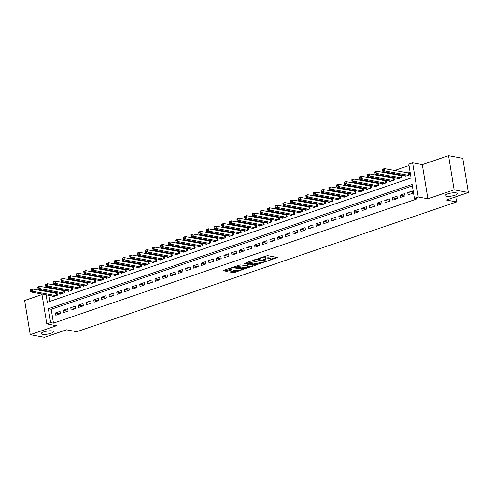 <?xml version="1.0" encoding="UTF-8"?>
<svg xmlns="http://www.w3.org/2000/svg" width="493" height="493" viewBox="0 0 493 493"><rect width="100%" height="100%" fill="white"/><g stroke="black" fill="none" stroke-linecap="round" stroke-linejoin="round"><path stroke-width="0.74" d="M268.451 260.698L277.553 257.5L267.496 255.614L258.196 258.498L260.014 258.289A3.032 0.752 170.7 0 1 264.205 257.802L265.043 257.962A3.032 0.752 170.7 0 1 265.635 258.295A3.032 0.752 170.7 0 1 264.427 259.115L263.256 259.725L265.209 259.263A3.032 0.752 170.7 0 1 269.4 258.776L270.238 258.936A3.032 0.752 170.7 0 1 270.83 259.263A3.032 0.752 170.7 0 1 269.622 260.088L268.451 260.698M52.215 330.926A6.181 1.528 170.7 0 0 45.282 331.456A6.181 1.528 170.7 0 0 41.215 333.601A6.181 1.528 170.7 0 0 42.416 334.279A6.181 1.528 170.7 0 0 49.349 333.749A6.181 1.528 170.7 0 0 53.417 331.604A6.181 1.528 170.7 0 0 52.215 330.926M456.185 192.905A6.181 1.528 170.7 0 0 449.246 193.435A6.181 1.528 170.7 0 0 445.179 195.579A6.181 1.528 170.7 0 0 446.381 196.251A6.181 1.528 170.7 0 0 453.313 195.721A6.181 1.528 170.7 0 0 457.381 193.576A6.181 1.528 170.7 0 0 456.185 192.905M230.687 271.723L230.49 272.087L234.625 272.463L243.869 269.172L233.633 267.188L232.32 267.342L223.076 270.626L226.663 271.372L231.772 269.917L231.963 269.56L230.274 269.24A2.539 0.629 170.7 0 1 229.781 268.962A2.539 0.629 170.7 0 1 231.451 268.087A2.539 0.629 170.7 0 1 234.298 267.865L240.917 269.11A2.539 0.629 170.7 0 1 241.41 269.388A2.539 0.629 170.7 0 1 239.74 270.263A2.539 0.629 170.7 0 1 236.893 270.484L234.483 270.429L230.687 271.723M412.358 185.873L51.204 309.265L53.478 323.125L50.631 322.588L46.804 323.901L41.911 294.025M468.35 192.51L454.121 189.842L448.525 155.665L462.754 158.327L468.35 192.51L446.331 200.029L456.573 201.951L76.735 331.734L66.493 329.811L44.475 337.335L30.246 334.673L56.473 325.713L46.804 323.901M448.525 155.665L422.298 164.625L427.893 198.808L454.121 189.842M427.893 198.808L418.218 196.997L414.391 198.303L412.123 184.444L48.363 308.735L50.631 322.588M53.478 323.125L417.238 198.833L414.391 198.303M256.693 264.624L267.064 261.08L257.007 259.201L246.827 262.381L246.636 262.744L256.693 264.624L256.539 263.7L260.914 262.504M255.183 265.437L245.003 268.617L234.76 266.633L240.245 264.926L245.637 265.536L248.527 264.421L244.103 263.521L245.15 263.163L255.374 265.074L255.183 265.437L255.115 265.024M41.997 294.567L24.65 300.49L30.246 334.673M52.683 296.04L52.8 296.774L57.398 295.202L57.015 292.891L55.678 293.353M60.337 293.427L60.46 294.155L65.051 292.583L64.675 290.278L63.332 290.734M67.997 290.808L68.114 291.542L72.711 289.97L72.335 287.659L70.992 288.115M75.657 288.189L75.774 288.923L80.371 287.351L79.989 285.046L78.652 285.502M83.311 285.576L83.434 286.304L88.025 284.738L87.649 282.427L86.312 282.883M90.971 282.957L91.088 283.691L95.685 282.119L95.309 279.808L93.966 280.27M98.631 280.344L98.748 281.072L103.345 279.506L102.963 277.195L101.626 277.651M106.285 277.725L106.408 278.459L110.999 276.887L110.623 274.576L109.286 275.032M113.945 275.106L114.068 275.84L118.659 274.268L118.283 271.963L116.94 272.419M121.605 272.493L121.722 273.221L126.319 271.655L125.937 269.344L124.6 269.8M129.258 269.874L129.382 270.608L133.979 269.036L133.597 266.725L132.26 267.188M136.918 267.261L137.042 267.989L141.633 266.423L141.257 264.112L139.913 264.568M144.578 264.642L144.696 265.376L149.293 263.804L148.917 261.493L147.573 261.949M152.238 262.023L152.355 262.757L156.953 261.185L156.571 258.88L155.233 259.336M159.892 259.41L160.015 260.138L164.607 258.572L164.231 256.261L162.887 256.717M167.552 256.791L167.669 257.525L172.267 255.953L171.891 253.642L170.547 254.105M175.212 254.178L175.329 254.906L179.927 253.34L179.544 251.029L178.207 251.485M182.866 251.559L182.989 252.293L187.58 250.721L187.204 248.41L185.867 248.866M190.526 248.94L190.643 249.674L195.24 248.102L194.864 245.797L193.521 246.254M198.186 246.327L198.303 247.061L202.9 245.489L202.518 243.178L201.181 243.634M205.84 243.708L205.963 244.442L210.554 242.87L210.178 240.559L208.841 241.022M213.5 241.095L213.623 241.823L218.214 240.257L217.838 237.946L216.495 238.402M221.16 238.476L221.277 239.21L225.874 237.638L225.492 235.327L224.155 235.783M228.82 235.857L228.937 236.591L233.534 235.019L233.152 232.714L231.815 233.171M236.474 233.244L236.597 233.978L241.188 232.406L240.812 230.095L239.469 230.551M244.134 230.625L244.251 231.359L248.848 229.787L248.472 227.476L247.129 227.939M251.794 228.012L251.911 228.74L256.508 227.174L256.126 224.863L254.789 225.319M259.447 225.393L259.571 226.127L264.162 224.555L263.786 222.244L262.442 222.707M267.107 222.774L267.224 223.508L271.822 221.936L271.446 219.631L270.102 220.088M274.767 220.161L274.884 220.895L279.482 219.323L279.1 217.012L277.762 217.468M282.421 217.542L282.544 218.276L287.136 216.704L286.76 214.393L285.422 214.856M290.081 214.93L290.198 215.657L294.796 214.091L294.42 211.78L293.076 212.236M297.741 212.31L297.858 213.044L302.455 211.472L302.073 209.161L300.736 209.624M305.395 209.691L305.518 210.425L310.109 208.853L309.733 206.549L308.396 207.005M313.055 207.078L313.178 207.812L317.769 206.24L317.393 203.929L316.05 204.385M320.715 204.459L320.832 205.193L325.429 203.621L325.053 201.31L323.71 201.773M328.375 201.847L328.492 202.574L333.089 201.008L332.707 198.697L331.37 199.154M336.029 199.227L336.152 199.961L340.743 198.389L340.367 196.078L339.024 196.541M343.689 196.608L343.806 197.342L348.403 195.77L348.027 193.466L346.684 193.922M351.349 193.995L351.466 194.729L356.063 193.157L355.681 190.846L354.344 191.302M359.003 191.376L359.126 192.11L363.717 190.538L363.341 188.227L362.004 188.69M366.663 188.764L366.78 189.491L371.377 187.925L371.001 185.614L369.658 186.071M374.323 186.144L374.44 186.878L379.037 185.306L378.655 182.995L377.318 183.458M381.976 183.532L382.1 184.259L386.691 182.687L386.315 180.383L384.978 180.839M389.636 180.913L389.76 181.646L394.351 180.074L393.975 177.763L392.631 178.219M397.296 178.293L397.413 179.027L402.011 177.455L401.629 175.144L400.291 175.607M408.099 194.883L412.69 193.318L412.314 191.007L407.717 192.578L408.099 194.883M400.439 197.502L405.036 195.931L404.654 193.626L400.063 195.191L400.439 197.502M392.779 200.121L397.376 198.55L397.001 196.239L392.403 197.81L392.779 200.121M385.125 202.734L389.716 201.169L389.341 198.858L384.743 200.423L385.125 202.734M377.465 205.353L382.063 203.782L381.681 201.471L377.09 203.042L377.465 205.353M369.805 207.966L374.403 206.401L374.027 204.09L369.43 205.661L369.805 207.966M362.152 210.585L366.743 209.014L366.367 206.709L361.77 208.274L362.152 210.585M354.492 213.204L359.089 211.633L358.707 209.322L354.116 210.893L354.492 213.204M346.832 215.817L351.429 214.245L351.053 211.941L346.456 213.506L346.832 215.817M339.178 218.436L343.769 216.865L343.393 214.554L338.796 216.125L339.178 218.436M331.518 221.049L336.115 219.484L335.733 217.173L331.142 218.744L331.518 221.049M323.858 223.668L328.455 222.096L328.073 219.792L323.482 221.357L323.858 223.668M316.204 226.287L320.795 224.716L320.419 222.405L315.822 223.976L316.204 226.287M308.544 228.9L313.135 227.328L312.759 225.024L308.162 226.589L308.544 228.9M300.884 231.519L305.481 229.948L305.099 227.637L300.508 229.208L300.884 231.519M293.224 234.132L297.821 232.567L297.445 230.256L292.848 231.827L293.224 234.132M285.57 236.751L290.161 235.179L289.785 232.875L285.188 234.44L285.57 236.751M277.91 239.37L282.507 237.799L282.125 235.488L277.534 237.059L277.91 239.37M270.25 241.983L274.847 240.411L274.472 238.107L269.874 239.672L270.25 241.983M262.596 244.602L267.188 243.031L266.812 240.72L262.214 242.291L262.596 244.602M254.936 247.215L259.534 245.65L259.152 243.339L254.561 244.91L254.936 247.215M247.276 249.834L251.874 248.262L251.498 245.952L246.901 247.523L247.276 249.834M239.623 252.453L244.214 250.882L243.838 248.571L239.241 250.142L239.623 252.453M231.963 255.066L236.56 253.494L236.178 251.19L231.587 252.755L231.963 255.066M224.303 257.685L228.9 256.113L228.518 253.803L223.927 255.374L224.303 257.685M216.649 260.298L221.24 258.733L220.864 256.422L216.267 257.993L216.649 260.298M208.989 262.917L213.58 261.345L213.204 259.035L208.607 260.606L208.989 262.917M201.329 265.536L205.926 263.965L205.544 261.654L200.953 263.225L201.329 265.536M193.669 268.149L198.266 266.577L197.89 264.273L193.293 265.838L193.669 268.149M186.015 270.768L190.606 269.196L190.23 266.886L185.633 268.457L186.015 270.768M178.355 273.381L182.952 271.816L182.57 269.505L177.979 271.076L178.355 273.381M170.695 276L175.292 274.428L174.916 272.118L170.319 273.689L170.695 276M163.041 278.619L167.632 277.048L167.256 274.737L162.659 276.308L163.041 278.619M155.381 281.232L159.978 279.66L159.596 277.356L155.005 278.921L155.381 281.232M147.721 283.851L152.319 282.279L151.943 279.969L147.345 281.54L147.721 283.851M140.067 286.464L144.659 284.899L144.283 282.588L139.685 284.159L140.067 286.464M132.407 289.083L136.999 287.511L136.623 285.2L132.032 286.772L132.407 289.083M124.747 291.702L129.345 290.13L128.963 287.82L124.372 289.391L124.747 291.702M117.087 294.315L121.685 292.743L121.309 290.439L116.712 292.004L117.087 294.315M109.434 296.934L114.025 295.362L113.649 293.052L109.052 294.623L109.434 296.934M101.774 299.547L106.371 297.982L105.989 295.671L101.398 297.242L101.774 299.547M94.114 302.166L98.711 300.594L98.335 298.283L93.738 299.855L94.114 302.166M86.46 304.785L91.051 303.213L90.675 300.903L86.078 302.474L86.46 304.785M78.8 307.398L83.397 305.826L83.015 303.522L78.424 305.087L78.8 307.398M71.14 310.017L75.737 308.445L75.361 306.135L70.764 307.706L71.14 310.017M63.486 312.63L68.077 311.065L67.701 308.754L63.104 310.325L63.486 312.63M60.041 311.366L55.45 312.938L55.826 315.249L60.423 313.677L60.041 311.366M409.03 165.549L394.579 170.486M388.429 172.587L386.919 173.105M380.775 175.2L379.259 175.718M373.115 177.819L371.605 178.337M365.455 180.438L363.945 180.949M357.801 183.051L356.285 183.569M350.141 185.67L348.631 186.181M342.481 188.283L340.971 188.801M334.827 190.902L333.311 191.42M327.167 193.521L325.657 194.032M319.507 196.134L317.997 196.652M311.847 198.753L310.337 199.264M304.193 201.366L302.684 201.883M296.533 203.985L295.024 204.503M288.873 206.604L287.364 207.115M281.22 209.217L279.704 209.735M273.56 211.836L272.05 212.347M265.9 214.449L264.39 214.966M258.246 217.068L256.73 217.586M250.586 219.681L249.076 220.198M242.926 222.3L241.416 222.818M235.266 224.919L233.756 225.43M227.612 227.532L226.102 228.049M219.952 230.151L218.442 230.669M212.292 232.764L210.782 233.281M204.638 235.383L203.128 235.9M196.978 238.002L195.468 238.513M189.318 240.615L187.808 241.132M181.664 243.234L180.148 243.752M174.004 245.847L172.495 246.364M166.344 248.466L164.835 248.983M158.691 251.085L157.175 251.596M151.031 253.698L149.521 254.215M143.371 256.317L141.861 256.835M135.711 258.93L134.201 259.447M128.057 261.549L126.547 262.066M120.397 264.168L118.887 264.679M112.737 266.781L111.227 267.298M105.083 269.4L103.573 269.917M97.423 272.013L95.913 272.53M89.763 274.632L88.253 275.149M82.109 277.251L80.593 277.762M74.449 279.864L72.939 280.381M66.789 282.483L65.279 283M59.135 285.096L57.619 285.613M51.475 287.715L49.966 288.232M48.24 291.16L48.376 291.985M48.924 295.338L49.916 301.377M404.95 175.681L405.073 176.408L409.671 174.842L409.289 172.532L407.951 172.988M456.573 201.951L455.735 196.818M46.083 294.808L47.303 302.264L411.063 177.979L408.796 164.126L412.623 162.813L418.218 196.997M422.298 164.625L412.623 162.813M41.363 290.673L41.227 289.847M45.399 290.63L45.535 291.449M51.204 309.265L48.363 308.735M407.717 192.578L412.333 193.441M400.063 195.191L404.673 196.054M392.403 197.81L397.013 198.673M384.743 200.423L389.359 201.292M377.09 203.042L381.699 203.905M369.43 205.661L374.039 206.524M361.77 208.274L366.385 209.137M354.116 210.893L358.725 211.756M346.456 213.506L351.065 214.375M338.796 216.125L343.405 216.988M331.142 218.744L335.751 219.607M323.482 221.357L328.091 222.22M315.822 223.976L320.432 224.839M308.162 226.589L312.778 227.458M300.508 229.208L305.118 230.071M292.848 231.827L297.458 232.69M285.188 234.44L289.804 235.303M277.534 237.059L282.144 237.922M269.874 239.672L274.484 240.541M262.214 242.291L266.83 243.154M254.561 244.91L259.17 245.773M246.901 247.523L251.51 248.386M239.241 250.142L243.85 251.005M231.587 252.755L236.196 253.624M223.927 255.374L228.536 256.237M216.267 257.993L220.876 258.856M208.607 260.606L213.222 261.469M200.953 263.225L205.563 264.088M193.293 265.838L197.903 266.707M185.633 268.457L190.249 269.32M177.979 271.076L182.589 271.939M170.319 273.689L174.929 274.552M162.659 276.308L167.269 277.171M155.005 278.921L159.615 279.79M147.345 281.54L151.955 282.403M139.685 284.159L144.295 285.022M132.032 286.772L136.641 287.635M124.372 289.391L128.981 290.254M116.712 292.004L121.321 292.867M109.052 294.623L113.667 295.486M101.398 297.242L106.007 298.105M93.738 299.855L98.347 300.718M86.078 302.474L90.694 303.337M78.424 305.087L83.034 305.95M70.764 307.706L75.374 308.569M63.104 310.325L67.714 311.188M55.45 312.938L60.06 313.801M270.83 259.263L270.675 258.338A3.032 0.752 170.7 0 0 270.09 258.012L270.238 258.936M265.616 258.172A3.032 0.752 170.7 0 1 269.252 257.851L270.09 258.012M265.635 258.295L265.481 257.371A3.032 0.752 170.7 0 0 264.895 257.038L265.043 257.962M263.126 256.816A3.032 0.752 170.7 0 1 264.057 256.878L264.895 257.038M270.805 259.121L276.265 257.26M247.769 262.06L256.539 263.7M265.456 260.951L265.776 260.84M265.265 261.58L256.57 259.675L254.567 260.15A3.032 0.752 170.7 0 0 253.359 260.976A3.032 0.752 170.7 0 0 253.944 261.308L259.977 262.436A3.032 0.752 170.7 0 0 264.174 261.949L265.265 261.58M254.092 264.833L253.038 265.197M249.113 266.534L246.161 267.545L246.315 268.469M236.079 266.054L244.848 267.699L246.161 267.545M248.558 266.485A2.539 0.629 170.7 0 0 251.399 266.263A2.539 0.629 170.7 0 0 253.069 265.388A2.539 0.629 170.7 0 0 252.576 265.111L248.934 264.821L246.038 265.943L248.558 266.485M248.903 263.866L248.934 264.821M248.466 264.008L248.786 263.903M224.395 270.047L226.515 270.447L230.681 269.32M231.624 271.403L234.471 271.538L237.41 270.534M241.373 269.178L242.402 268.827M382.42 169.592L382.574 170.516L383.338 170.251L383.19 169.327L382.42 169.592L382.476 169.235L384.392 168.575L384.768 170.886L382.851 171.539L406.411 175.952M409.381 173.098L384.392 168.575L383.19 169.327M408.327 175.298L384.768 170.886L383.338 170.251M382.851 171.539L382.574 170.516M374.766 172.205L374.914 173.129L375.684 172.87L375.53 171.946L374.766 172.205L374.816 171.847L376.732 171.194L377.108 173.505L375.198 174.158L398.757 178.571M401.721 175.711L376.732 171.194L375.53 171.946M400.667 177.918L377.108 173.505L375.684 172.87M375.198 174.158L374.914 173.129M367.106 174.824L367.26 175.748L368.024 175.483L367.87 174.559L367.106 174.824L367.162 174.467L369.072 173.813L369.454 176.118L367.538 176.771L391.097 181.184M394.067 178.33L369.072 173.813L367.87 174.559M393.013 180.53L369.454 176.118L368.024 175.483M367.538 176.771L367.26 175.748M359.446 177.437L359.6 178.361L360.365 178.102L360.217 177.178L359.446 177.437L359.502 177.079L361.418 176.426L361.794 178.737L359.878 179.39L383.437 183.803M386.407 180.943L361.418 176.426L360.217 177.178M385.353 183.149L361.794 178.737L360.365 178.102M359.878 179.39L359.6 178.361M351.792 180.056L351.94 180.98L352.711 180.715L352.557 179.797L351.792 180.056L351.842 179.698L353.758 179.045L354.134 181.356L352.224 182.009L375.783 186.416M378.747 183.562L353.758 179.045L352.557 179.797M377.693 185.762L354.134 181.356L352.711 180.715M352.224 182.009L351.94 180.98M344.132 182.675L344.287 183.599L345.051 183.334L344.897 182.41L344.132 182.675L344.182 182.318L346.098 181.658L346.474 183.969L344.564 184.622L368.123 189.035M371.093 186.181L346.098 181.658L344.897 182.41M370.04 188.381L346.474 183.969L345.051 183.334M344.564 184.622L344.287 183.599M336.472 185.288L336.627 186.212L337.391 185.953L337.243 185.029L336.472 185.288L336.528 184.93L338.438 184.277L338.82 186.588L336.904 187.241L360.463 191.654M363.433 188.794L338.438 184.277L337.243 185.029M362.38 191.001L338.82 186.588L337.391 185.953M336.904 187.241L336.627 186.212M328.819 187.907L328.967 188.831L329.731 188.566L329.583 187.642L328.819 187.907L328.868 187.55L330.785 186.896L331.16 189.201L329.244 189.854L352.809 194.267M355.773 191.413L330.785 186.896L329.583 187.642M354.72 193.613L331.16 189.201L329.731 188.566M329.244 189.854L328.967 188.831M321.159 190.52L321.307 191.444L322.077 191.185L321.923 190.261L321.159 190.52L321.208 190.162L323.125 189.509L323.5 191.82L321.59 192.473L345.149 196.886M348.12 194.026L323.125 189.509L321.923 190.261M347.06 196.232L323.5 191.82L322.077 191.185M321.59 192.473L321.307 191.444M313.499 193.139L313.653 194.063L314.417 193.798L314.269 192.88L313.499 193.139L313.554 192.781L315.465 192.128L315.847 194.439L313.93 195.092L337.489 199.499M340.46 196.645L315.465 192.128L314.269 192.88M339.406 198.845L315.847 194.439L314.417 193.798M313.93 195.092L313.653 194.063M305.845 195.758L305.993 196.682L306.757 196.417L306.609 195.493L305.845 195.758L305.894 195.394L307.811 194.741L308.187 197.052L306.27 197.705L329.829 202.118M332.8 199.264L307.811 194.741L306.609 195.493M331.746 201.464L308.187 197.052L306.757 196.417M306.27 197.705L305.993 196.682M298.185 198.371L298.333 199.295L299.103 199.036L298.949 198.112L298.185 198.371L298.234 198.013L300.151 197.36L300.527 199.671L298.616 200.324L322.175 204.737M325.146 201.877L300.151 197.36L298.949 198.112M324.086 204.077L300.527 199.671L299.103 199.036M298.616 200.324L298.333 199.295M290.525 200.99L290.679 201.914L291.443 201.649L291.289 200.725L290.525 200.99L290.58 200.633L292.491 199.979L292.873 202.284L290.956 202.937L314.516 207.35M317.486 204.496L292.491 199.979L291.289 200.725M316.432 206.696L292.873 202.284L291.443 201.649M290.956 202.937L290.679 201.914M282.865 203.603L283.019 204.527L283.783 204.268L283.635 203.344L282.865 203.603L282.92 203.245L284.837 202.592L285.213 204.903L283.296 205.556L306.856 209.969M309.826 207.109L284.837 202.592L283.635 203.344M308.772 209.315L285.213 204.903L283.783 204.268M283.296 205.556L283.019 204.527M275.211 206.222L275.359 207.146L276.129 206.881L275.975 205.963L275.211 206.222L275.26 205.864L277.177 205.211L277.553 207.516L275.642 208.175L299.202 212.582M302.166 209.728L277.177 205.211L275.975 205.963M301.112 211.928L277.553 207.516L276.129 206.881M275.642 208.175L275.359 207.146M267.551 208.841L267.705 209.759L268.469 209.5L268.315 208.576L267.551 208.841L267.607 208.477L269.517 207.824L269.899 210.135L267.982 210.788L291.542 215.201M294.512 212.347L269.517 207.824L268.315 208.576M293.458 214.547L269.899 210.135L268.469 209.5M267.982 210.788L267.705 209.759M259.891 211.454L260.045 212.378L260.809 212.119L260.661 211.195L259.891 211.454L259.947 211.096L261.857 210.443L262.239 212.754L260.322 213.407L283.882 217.82M286.852 214.96L261.857 210.443L260.661 211.195M285.798 217.16L262.239 212.754L260.809 212.119M260.322 213.407L260.045 212.378M252.237 214.073L252.385 214.997L253.149 214.732L253.001 213.808L252.237 214.073L252.287 213.715L254.203 213.062L254.579 215.367L252.662 216.02L276.228 220.433M279.192 217.579L254.203 213.062L253.001 213.808M278.138 219.779L254.579 215.367L253.149 214.732M252.662 216.02L252.385 214.997M244.577 216.686L244.731 217.61L245.496 217.351L245.341 216.427L244.577 216.686L244.627 216.328L246.543 215.675L246.919 217.986L245.009 218.639L268.568 223.052M271.538 220.192L246.543 215.675L245.341 216.427M270.484 222.398L246.919 217.986L245.496 217.351M245.009 218.639L244.731 217.61M236.917 219.305L237.071 220.229L237.836 219.964L237.688 219.046L236.917 219.305L236.973 218.947L238.883 218.294L239.265 220.599L237.349 221.258L260.908 225.665M263.878 222.811L238.883 218.294L237.688 219.046M262.824 225.011L239.265 220.599L237.836 219.964M237.349 221.258L237.071 220.229M229.263 221.924L229.411 222.842L230.176 222.583L230.028 221.659L229.263 221.924L229.313 221.56L231.229 220.907L231.605 223.218L229.689 223.871L253.248 228.284M256.218 225.424L231.229 220.907L230.028 221.659M255.164 227.63L231.605 223.218L230.176 222.583M229.689 223.871L229.411 222.842M221.603 224.537L221.751 225.461L222.522 225.202L222.368 224.278L221.603 224.537L221.653 224.179L223.569 223.526L223.945 225.837L222.035 226.49L245.594 230.903M248.564 228.043L223.569 223.526L222.368 224.278M247.504 230.243L223.945 225.837L222.522 225.202M222.035 226.49L221.751 225.461M213.944 227.156L214.098 228.08L214.862 227.815L214.708 226.891L213.944 227.156L213.999 226.798L215.909 226.145L216.291 228.45L214.375 229.103L237.934 233.516M240.904 230.662L215.909 226.145L214.708 226.891M239.851 232.862L216.291 228.45L214.862 227.815M214.375 229.103L214.098 228.08M206.29 229.769L206.438 230.693L207.202 230.434L207.054 229.51L206.29 229.769L206.339 229.411L208.256 228.758L208.631 231.069L206.715 231.722L230.274 236.135M233.244 233.275L208.256 228.758L207.054 229.51M232.191 235.481L208.631 231.069L207.202 230.434M206.715 231.722L206.438 230.693M198.63 232.388L198.778 233.312L199.548 233.047L199.394 232.129L198.63 232.388L198.679 232.03L200.596 231.377L200.971 233.682L199.061 234.341L222.62 238.748M225.591 235.894L200.596 231.377L199.394 232.129M224.531 238.094L200.971 233.682L199.548 233.047M199.061 234.341L198.778 233.312M190.97 235.007L191.124 235.925L191.888 235.666L191.734 234.742L190.97 235.007L191.025 234.643L192.936 233.99L193.318 236.301L191.401 236.954L214.96 241.367M217.931 238.507L192.936 233.99L191.734 234.742M216.877 240.713L193.318 236.301L191.888 235.666M191.401 236.954L191.124 235.925M183.31 237.62L183.464 238.544L184.228 238.285L184.08 237.361L183.31 237.62L183.365 237.262L185.282 236.609L185.658 238.92L183.741 239.573L207.3 243.986M210.271 241.126L185.282 236.609L184.08 237.361M209.217 243.326L185.658 238.92L184.228 238.285M183.741 239.573L183.464 238.544M175.656 240.239L175.804 241.163L176.574 240.898L176.42 239.974L175.656 240.239L175.705 239.881L177.622 239.222L177.998 241.533L176.087 242.186L199.647 246.599M202.611 243.745L177.622 239.222L176.42 239.974M201.557 245.945L177.998 241.533L176.574 240.898M176.087 242.186L175.804 241.163M167.996 242.852L168.15 243.776L168.914 243.517L168.76 242.593L167.996 242.852L168.045 242.494L169.962 241.841L170.344 244.152L168.427 244.805L191.987 249.218M194.957 246.358L169.962 241.841L168.76 242.593M193.903 248.564L170.344 244.152L168.914 243.517M168.427 244.805L168.15 243.776M160.336 245.471L160.49 246.395L161.254 246.13L161.106 245.206L160.336 245.471L160.391 245.113L162.302 244.46L162.684 246.765L160.767 247.424L184.327 251.831M187.297 248.977L162.302 244.46L161.106 245.206M186.243 251.177L162.684 246.765L161.254 246.13M160.767 247.424L160.49 246.395M152.682 248.09L152.83 249.008L153.594 248.749L153.446 247.825L152.682 248.09L152.731 247.726L154.648 247.073L155.024 249.384L153.107 250.037L176.673 254.45M179.637 251.59L154.648 247.073L153.446 247.825M178.583 253.796L155.024 249.384L153.594 248.749M153.107 250.037L152.83 249.008M145.022 250.703L145.176 251.627L145.94 251.368L145.786 250.444L145.022 250.703L145.071 250.345L146.988 249.692L147.364 252.003L145.453 252.656L169.013 257.069M171.983 254.209L146.988 249.692L145.786 250.444M170.929 256.409L147.364 252.003L145.94 251.368M145.453 252.656L145.176 251.627M137.362 253.322L137.516 254.246L138.28 253.981L138.132 253.057L137.362 253.322L137.418 252.964L139.328 252.305L139.71 254.616L137.793 255.269L161.353 259.682M164.323 256.828L139.328 252.305L138.132 253.057M163.269 259.028L139.71 254.616L138.28 253.981M137.793 255.269L137.516 254.246M129.708 255.935L129.856 256.859L130.62 256.6L130.472 255.676L129.708 255.935L129.758 255.577L131.674 254.924L132.05 257.235L130.134 257.888L153.693 262.301M156.663 259.441L131.674 254.924L130.472 255.676M155.609 261.647L132.05 257.235L130.62 256.6M130.134 257.888L129.856 256.859M122.048 258.554L122.196 259.478L122.967 259.213L122.812 258.289L122.048 258.554L122.098 258.196L124.014 257.543L124.39 259.848L122.48 260.507L146.039 264.914M149.009 262.06L124.014 257.543L122.812 258.289M147.949 264.26L124.39 259.848L122.967 259.213M122.48 260.507L122.196 259.478M114.388 261.173L114.542 262.091L115.307 261.832L115.152 260.908L114.388 261.173L114.444 260.809L116.354 260.156L116.736 262.467L114.82 263.12L138.379 267.533M141.349 264.673L116.354 260.156L115.152 260.908M140.295 266.879L116.736 262.467L115.307 261.832M114.82 263.12L114.542 262.091M106.728 263.786L106.882 264.71L107.647 264.451L107.499 263.527L106.728 263.786L106.784 263.428L108.7 262.775L109.076 265.086L107.16 265.739L130.719 270.152M133.689 267.292L108.7 262.775L107.499 263.527M132.635 269.492L109.076 265.086L107.647 264.451M107.16 265.739L106.882 264.71M99.075 266.405L99.222 267.329L99.993 267.064L99.839 266.14L99.075 266.405L99.124 266.047L101.04 265.388L101.416 267.699L99.506 268.352L123.065 272.765M126.029 269.911L101.04 265.388L99.839 266.14M124.975 272.111L101.416 267.699L99.993 267.064M99.506 268.352L99.222 267.329M91.415 269.018L91.569 269.942L92.333 269.683L92.179 268.759L91.415 269.018L91.47 268.66L93.38 268.007L93.762 270.318L91.846 270.971L115.405 275.384M118.375 272.524L93.38 268.007L92.179 268.759M117.322 274.73L93.762 270.318L92.333 269.683M91.846 270.971L91.569 269.942M83.755 271.637L83.909 272.561L84.673 272.296L84.525 271.372L83.755 271.637L83.81 271.279L85.727 270.626L86.102 272.931L84.186 273.59L107.745 277.997M110.715 275.143L85.727 270.626L84.525 271.372M109.662 277.343L86.102 272.931L84.673 272.296M84.186 273.59L83.909 272.561M76.101 274.256L76.249 275.174L77.019 274.915L76.865 273.991L76.101 274.256L76.15 273.892L78.067 273.239L78.442 275.55L76.532 276.203L100.091 280.616M103.055 277.756L78.067 273.239L76.865 273.991M102.002 279.962L78.442 275.55L77.019 274.915M76.532 276.203L76.249 275.174M68.441 276.869L68.595 277.793L69.359 277.534L69.205 276.61L68.441 276.869L68.49 276.511L70.407 275.858L70.789 278.169L68.872 278.822L92.431 283.235M95.402 280.375L70.407 275.858L69.205 276.61M94.348 282.575L70.789 278.169L69.359 277.534M68.872 278.822L68.595 277.793M60.781 279.488L60.935 280.412L61.699 280.147L61.551 279.223L60.781 279.488L60.836 279.13L62.747 278.471L63.129 280.782L61.212 281.435L84.771 285.848M87.742 282.994L62.747 278.471L61.551 279.223M86.688 285.194L63.129 280.782L61.699 280.147M61.212 281.435L60.935 280.412M53.127 282.101L53.275 283.025L54.039 282.766L53.891 281.842L53.127 282.101L53.176 281.743L55.093 281.09L55.469 283.401L53.552 284.054L77.118 288.467M80.082 285.607L55.093 281.09L53.891 281.842M79.028 287.813L55.469 283.401L54.039 282.766M53.552 284.054L53.275 283.025M45.467 284.72L45.615 285.644L46.385 285.379L46.231 284.455L45.467 284.72L45.516 284.362L47.433 283.709L47.809 286.014L45.898 286.673L69.458 291.08M72.428 288.226L47.433 283.709L46.231 284.455M71.374 290.426L47.809 286.014L46.385 285.379M45.898 286.673L45.615 285.644M37.807 287.339L37.961 288.257L38.725 287.998L38.577 287.074L37.807 287.339L37.862 286.975L39.773 286.322L40.155 288.633L38.238 289.286L61.798 293.699M64.768 290.839L39.773 286.322L38.577 287.074M63.714 293.045L40.155 288.633L38.725 287.998M38.238 289.286L37.961 288.257M30.153 289.952L30.301 290.876L31.065 290.617L30.917 289.693L30.153 289.952L30.202 289.594L32.119 288.941L32.495 291.252L30.578 291.905L54.138 296.318M57.108 293.458L32.119 288.941L30.917 289.693M56.054 295.658L32.495 291.252L31.065 290.617M30.578 291.905L30.301 290.876M269.307 260.199L269.369 260.587M258.917 258.252L258.979 258.646M264.112 259.226L264.174 259.614M269.252 257.851L269.4 258.776M265.135 258.819L265.209 259.263M264.057 256.878L264.205 257.802M259.953 257.901L260.014 258.289M277.288 257.451L277.356 257.857M266.805 261.031L266.873 261.444M257.851 263.552L257.999 264.476M265.302 260.754L265.4 261.327M256.496 259.189L256.57 259.675M255.59 259.386L255.657 259.78M254.499 259.762L254.567 260.15M244.848 267.699L245.003 268.617M248.25 263.743L248.349 264.316M252.484 264.531L252.576 265.111M250.154 264.1L250.247 264.673M246.352 265.296L246.42 265.684M240.824 268.531L240.917 269.11M234.206 267.292L234.298 267.865M231.704 269.511L231.772 269.917M227.828 270.293L227.976 271.218M226.515 270.447L226.663 271.372M243.425 269.018L243.493 269.431M234.471 271.538L234.625 272.463M233.164 271.692L233.312 272.617M408.672 173.092L408.993 175.07M408.407 173.074L408.746 175.157M401.012 175.711L401.339 177.683M400.747 175.693L401.086 177.77M393.359 178.33L393.679 180.302M393.087 178.306L393.426 180.389M385.699 180.943L386.019 182.921M385.427 180.925L385.772 183.008M378.039 183.562L378.365 185.534M377.774 183.538L378.113 185.621M370.385 186.175L370.705 188.153M370.114 186.157L370.453 188.24M362.725 188.794L363.045 190.766M362.454 188.776L362.799 190.853M355.065 191.413L355.391 193.385M354.8 191.389L355.139 193.472M347.405 194.026L347.731 196.004M347.14 194.008L347.479 196.091M339.751 196.645L340.071 198.617M339.48 196.621L339.825 198.704M332.091 199.258L332.418 201.236M331.826 199.24L332.165 201.323M324.431 201.877L324.758 203.849M324.166 201.859L324.505 203.936M316.777 204.496L317.098 206.468M316.506 204.472L316.851 206.555M309.117 207.109L309.438 209.087M308.852 207.091L309.191 209.174M301.457 209.728L301.784 211.7M301.192 209.704L301.531 211.787M293.803 212.341L294.124 214.319M293.532 212.323L293.871 214.406M286.143 214.96L286.464 216.932M285.872 214.942L286.217 217.019M278.483 217.579L278.81 219.551M278.218 217.555L278.557 219.638M270.83 220.192L271.15 222.17M270.558 220.174L270.897 222.257M263.17 222.811L263.49 224.783M262.898 222.787L263.244 224.87M255.51 225.424L255.836 227.402M255.245 225.406L255.584 227.489M247.85 228.043L248.176 230.015M247.585 228.025L247.924 230.102M240.196 230.662L240.516 232.634M239.925 230.638L240.27 232.721M232.536 233.275L232.862 235.253M232.271 233.257L232.61 235.334M224.876 235.894L225.202 237.866M224.611 235.87L224.95 237.953M217.222 238.507L217.542 240.485M216.951 238.489L217.296 240.572M209.562 241.126L209.882 243.098M209.297 241.108L209.636 243.185M201.902 243.745L202.229 245.717M201.637 243.721L201.976 245.804M194.248 246.358L194.569 248.336M193.977 246.34L194.316 248.417M186.588 248.977L186.909 250.949M186.317 248.953L186.662 251.036M178.928 251.59L179.255 253.568M178.663 251.572L179.002 253.655M171.274 254.209L171.595 256.181M171.003 254.191L171.342 256.268M163.614 256.822L163.935 258.8M163.343 256.804L163.688 258.887M155.954 259.441L156.281 261.419M155.689 259.423L156.028 261.5M148.294 262.06L148.621 264.032M148.029 262.036L148.368 264.119M140.641 264.673L140.961 266.651M140.369 264.655L140.715 266.738M132.981 267.292L133.307 269.264M132.716 267.268L133.055 269.351M125.321 269.905L125.647 271.883M125.056 269.887L125.395 271.97M117.667 272.524L117.987 274.502M117.396 272.506L117.735 274.583M110.007 275.143L110.327 277.115M109.736 275.119L110.081 277.202M102.347 277.756L102.673 279.734M102.082 277.738L102.421 279.821M94.693 280.375L95.013 282.347M94.422 280.351L94.761 282.434M87.033 282.988L87.353 284.966M86.762 282.97L87.107 285.053M79.373 285.607L79.7 287.585M79.108 285.589L79.447 287.666M71.713 288.226L72.04 290.198M71.448 288.202L71.787 290.285M64.059 290.839L64.38 292.817M63.788 290.821L64.133 292.904M56.399 293.458L56.726 295.43M56.134 293.434L56.473 295.517M265.425 260.772L265.524 261.401M253.229 260.193L253.359 260.976M248.423 263.773L248.527 264.421M252.946 264.618L253.069 265.388M245.958 265.431L246.038 265.943M241.287 268.617L241.41 269.388M229.664 268.247L229.781 268.962"/></g></svg>
